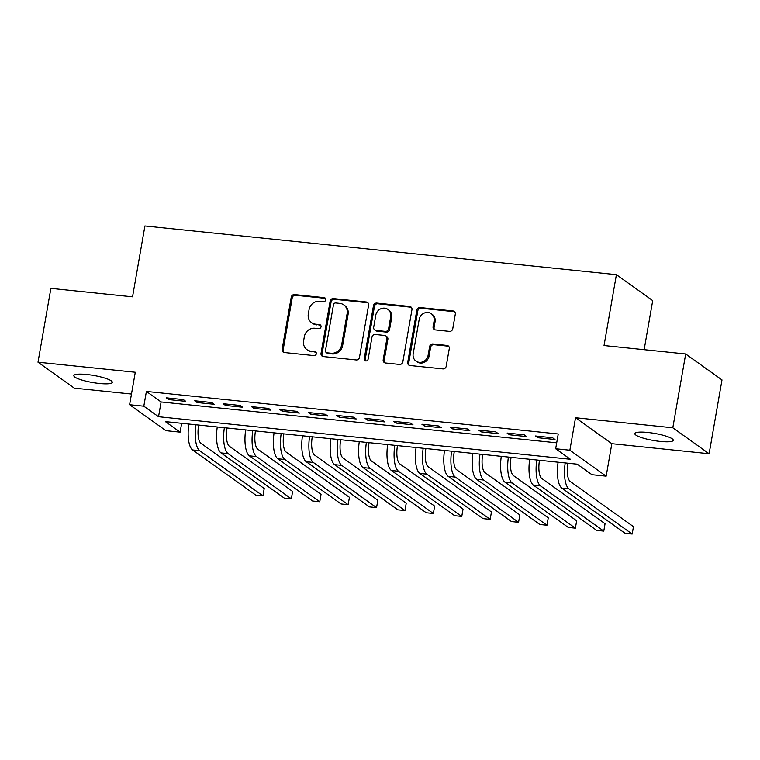 <?xml version="1.0" encoding="UTF-8"?>
<svg xmlns="http://www.w3.org/2000/svg" width="760" height="760" viewBox="0 0 760 760"><rect width="100%" height="100%" fill="white"/><g stroke="black" fill="none" stroke-linecap="round" stroke-linejoin="round"><path stroke-width="1.14" d="M325.745 299.867A2.099 1.928 -54.5 0 0 324.149 297.635L294.528 294.576A2.992 2.745 -54.5 0 0 291.232 297.188L282.131 349.353A2.992 2.745 -54.5 0 0 284.411 352.535L314.032 355.604A2.099 1.928 -54.5 0 0 315.599 351.87A2.099 1.928 -54.5 0 0 314.744 351.548L310.906 351.148A9.576 8.797 -54.5 0 1 306.954 349.666A9.576 8.797 -54.5 0 1 303.601 340.955L304.361 336.604A9.576 8.797 -54.5 0 1 314.906 328.253L318.734 328.643A2.099 1.928 -54.5 0 0 320.312 324.909A2.099 1.928 -54.5 0 0 319.447 324.587L315.609 324.197A9.576 8.797 -54.5 0 1 311.657 322.715A9.576 8.797 -54.5 0 1 308.303 313.994L309.063 309.652A9.576 8.797 -54.5 0 1 319.608 301.302L323.437 301.691A2.099 1.928 -54.5 0 0 325.745 299.867M325.441 298.395A2.099 1.928 -54.5 0 0 325.128 298.338L295.507 295.279A2.992 2.745 -54.5 0 0 292.21 297.892L283.109 350.056A2.992 2.745 -54.5 0 0 283.708 352.365M316.036 352.308A2.099 1.928 -54.5 0 0 315.723 352.241L310.906 351.148M320.739 325.346A2.099 1.928 -54.5 0 0 320.425 325.29L315.609 324.197M647.757 432.459A19.513 3.572 -170.1 0 0 634.818 433.599A19.513 3.572 -170.1 0 0 660.317 441.436A19.513 3.572 -170.1 0 0 673.265 440.306A19.513 3.572 -170.1 0 0 647.757 432.459M86.802 374.499A19.513 3.572 -170.1 0 0 73.853 375.63A19.513 3.572 -170.1 0 0 99.361 383.477A19.513 3.572 -170.1 0 0 112.299 382.346A19.513 3.572 -170.1 0 0 86.802 374.499M449.454 331.388A2.992 2.745 -54.5 0 0 452.751 328.776L455.306 314.137A2.992 2.745 -54.5 0 0 453.026 310.954L420.128 307.553A2.992 2.745 -54.5 0 0 416.831 310.166L407.721 362.33A2.992 2.745 -54.5 0 0 410.01 365.522L442.909 368.913A2.992 2.745 -54.5 0 0 446.196 366.31L449.284 348.631A2.992 2.745 -54.5 0 0 447.003 345.439L432.924 343.985A2.992 2.745 -54.5 0 0 429.628 346.598L428.099 355.366A8.008 7.353 -54.5 0 1 415.986 361.104A8.008 7.353 -54.5 0 1 413.183 353.818L419.178 319.476A8.008 7.353 -54.5 0 1 431.291 313.738A8.008 7.353 -54.5 0 1 434.093 321.024L433.095 326.743A2.992 2.745 -54.5 0 0 435.375 329.925L449.454 331.388M555.664 448.751L569.867 450.224L606.167 476.159L591.964 474.696L577.248 464.18L165.405 421.619L180.12 432.145L165.917 430.673L129.608 404.728L143.811 406.201L158.536 416.717L570.38 459.268L555.664 448.751L558.239 433.988L146.395 391.438L143.811 406.201M129.608 404.728L135.28 372.257L38 362.197L50.882 288.382L132.544 296.827L144.913 225.957L616.408 274.673L604.038 345.543L685.691 353.979L672.809 427.794L575.529 417.743L569.867 450.224M368.6 305.178A2.992 2.745 -54.5 0 0 366.32 301.995L333.422 298.594A2.992 2.745 -54.5 0 0 330.125 301.207L321.024 353.372A2.992 2.745 -54.5 0 0 323.304 356.554L356.202 359.955A2.992 2.745 -54.5 0 0 359.49 357.352L368.6 305.178M376.77 303.078L409.668 306.47A2.992 2.745 -54.5 0 1 411.948 309.662L402.847 361.827A2.992 2.745 -54.5 0 1 399.551 364.439L385.472 362.985A2.992 2.745 -54.5 0 1 383.192 359.793L386.887 338.637A2.992 2.745 -54.5 0 0 384.598 335.454L375.259 334.485A2.992 2.745 -54.5 0 0 371.972 337.098L368.125 359.128A2.099 1.928 -54.5 0 1 364.952 360.63A2.099 1.928 -54.5 0 1 364.22 358.72L373.474 305.681A2.992 2.745 -54.5 0 1 376.77 303.078L377.748 303.772L410.647 307.173L409.668 306.47M685.691 353.979L722 379.924L709.118 453.739L672.809 427.794M38 362.197L74.309 388.141L131.48 394.05M183.331 399.599L166.288 397.841L168.739 399.589L185.782 401.356L183.331 399.599M211.726 402.534L194.693 400.776L197.144 402.524L214.187 404.291L211.726 402.534M240.131 405.469L223.089 403.712L225.549 405.46L242.592 407.227L240.131 405.469M268.536 408.405L251.494 406.647L253.944 408.395L270.988 410.162L268.536 408.405M296.941 411.34L279.898 409.583L282.349 411.331L299.392 413.088L296.941 411.34M325.346 414.276L308.303 412.519L310.755 414.266L327.798 416.024L325.346 414.276M353.751 417.212L336.709 415.445L339.159 417.202L356.202 418.959L353.751 417.212M382.147 420.147L365.104 418.38L367.565 420.137L384.608 421.895L382.147 420.147M410.552 423.082L393.509 421.315L395.969 423.073L413.003 424.83L410.552 423.082M438.957 426.018L421.914 424.251L424.365 426.008L441.408 427.766L438.957 426.018M467.362 428.944L450.319 427.186L452.77 428.944L469.813 430.702L467.362 428.944M495.767 431.88L478.724 430.122L481.175 431.88L498.218 433.637L495.767 431.88M524.163 434.815L507.129 433.058L509.58 434.805L526.623 436.572L524.163 434.815M146.395 391.438L161.111 401.954L556.69 442.823M537.985 437.741L555.019 439.508L552.567 437.75L535.524 435.993L537.985 437.741L538.241 436.269M644.147 349.685L652.707 300.618L616.408 274.673M575.529 417.743L611.838 443.688L709.118 453.739M611.838 443.688L606.167 476.159M181.659 423.301L180.12 432.145M161.111 401.954L158.536 416.717M168.739 399.589L168.995 398.116M197.144 402.524L197.4 401.052M225.549 405.46L225.805 403.987M253.944 408.395L254.21 406.923M282.349 411.331L282.606 409.858M310.755 414.266L311.011 412.794M339.159 417.202L339.416 415.729M367.565 420.137L367.821 418.665M395.969 423.073L396.226 421.601M424.365 426.008L424.622 424.536M452.77 428.944L453.026 427.471M481.175 431.88L481.431 430.407M509.58 434.805L509.836 433.333M311.657 322.715L312.645 323.409A9.576 8.797 -54.5 0 0 316.587 324.89M306.954 349.666L307.942 350.369A9.576 8.797 -54.5 0 0 311.885 351.851M368.001 302.87A2.992 2.745 -54.5 0 0 367.298 302.698L334.4 299.298A2.992 2.745 -54.5 0 0 331.103 301.91L322.002 354.074A2.992 2.745 -54.5 0 0 322.601 356.383M335.777 302.964A2.099 1.928 -54.5 0 0 333.469 304.798L325.479 350.588A2.099 1.928 -54.5 0 0 327.075 352.82L331.123 353.238A9.576 8.797 -54.5 0 0 341.658 344.878L347.12 313.585A9.576 8.797 -54.5 0 0 343.767 304.865A9.576 8.797 -54.5 0 0 339.815 303.382L335.777 302.964M326.211 352.498L327.19 353.191A2.099 1.928 -54.5 0 0 328.054 353.523L327.075 352.82M343.767 304.865L344.745 305.567A9.576 8.797 -54.5 0 1 348.099 314.279L342.637 345.581A9.576 8.797 -54.5 0 1 332.101 353.932L328.054 353.523M411.35 307.344A2.992 2.745 -54.5 0 0 410.647 307.173M385.833 335.92L386.821 336.613A2.992 2.745 -54.5 0 1 387.866 339.34L384.17 360.497A2.992 2.745 -54.5 0 0 384.769 362.815M377.748 303.772A2.992 2.745 -54.5 0 0 374.462 306.385L365.199 359.423A2.099 1.928 -54.5 0 0 365.503 360.895M390.716 316.683A8.008 7.353 -54.5 0 0 387.913 309.405A8.008 7.353 -54.5 0 0 375.801 315.144L373.692 327.247A2.992 2.745 -54.5 0 0 375.972 330.429L385.31 331.398A2.992 2.745 -54.5 0 0 388.607 328.785L390.716 316.683L391.695 317.385A8.008 7.353 -54.5 0 0 388.892 310.099L387.913 309.405M374.737 329.963L375.715 330.666A2.992 2.745 -54.5 0 0 376.95 331.132L375.972 330.429M391.695 317.385L389.585 329.488A2.992 2.745 -54.5 0 1 386.289 332.101L376.95 331.132M431.291 313.738L432.269 314.44A8.008 7.353 -54.5 0 1 435.072 321.717L434.074 327.446A2.992 2.745 -54.5 0 0 434.673 329.755M415.986 361.104L416.964 361.808A8.008 7.353 -54.5 0 0 429.077 356.07L428.099 355.366M448.685 346.313A2.992 2.745 -54.5 0 0 447.982 346.142L433.903 344.688A2.992 2.745 -54.5 0 0 430.606 347.301L429.077 356.07M454.708 311.828A2.992 2.745 -54.5 0 0 454.005 311.657L421.106 308.256A2.992 2.745 -54.5 0 0 417.81 310.868L408.709 363.033A2.992 2.745 -54.5 0 0 409.308 365.341M198.655 425.058A15.248 5.339 95.9 0 0 200.982 443.317L264.224 488.509L262.941 495.89L199.7 450.699A22.866 8.018 -84.1 0 1 195.966 424.783M262.941 495.89L255.835 495.159L192.593 449.967A22.866 8.018 -84.1 0 1 188.86 424.051M227.059 427.994A15.248 5.339 95.9 0 0 229.387 446.253L292.628 491.444L291.337 498.826L228.105 453.634A22.866 8.018 -84.1 0 1 224.361 427.719M291.337 498.826L284.24 498.085L220.998 452.903A22.866 8.018 -84.1 0 1 217.265 426.987M255.465 430.93A15.248 5.339 95.9 0 0 257.792 449.188L321.034 494.38L319.741 501.761L256.5 456.57A22.866 8.018 -84.1 0 1 252.766 430.654M319.741 501.761L312.645 501.02L249.403 455.838A22.866 8.018 -84.1 0 1 245.67 429.923M283.86 433.865A15.248 5.339 95.9 0 0 286.197 452.124L349.438 497.315L348.147 504.697L284.905 459.505A22.866 8.018 -84.1 0 1 281.172 433.589M348.147 504.697L341.05 503.956L277.808 458.774A22.866 8.018 -84.1 0 1 274.075 432.849M312.265 436.8A15.248 5.339 95.9 0 0 314.602 455.059L377.834 500.242L376.551 507.623L313.31 462.441A22.866 8.018 -84.1 0 1 309.577 436.525M376.551 507.623L369.445 506.892L306.213 461.709A22.866 8.018 -84.1 0 1 302.47 435.784M340.67 439.736A15.248 5.339 95.9 0 0 343.007 457.995L406.239 503.177L404.956 510.558L341.715 465.376A22.866 8.018 -84.1 0 1 337.981 439.46M404.956 510.558L397.851 509.827L334.609 464.635A22.866 8.018 -84.1 0 1 330.875 438.719M369.075 442.671A15.248 5.339 95.9 0 0 371.402 460.93L434.644 506.112L433.361 513.494L370.12 468.312A22.866 8.018 -84.1 0 1 366.387 442.387M433.361 513.494L426.255 512.762L363.014 467.571A22.866 8.018 -84.1 0 1 359.28 441.655M397.48 445.607A15.248 5.339 95.9 0 0 399.808 463.866L463.049 509.048L461.757 516.429L398.525 471.248A22.866 8.018 -84.1 0 1 394.782 445.322M461.757 516.429L454.66 515.698L391.419 470.506A22.866 8.018 -84.1 0 1 387.685 444.59M425.885 448.542A15.248 5.339 95.9 0 0 428.212 466.792L491.454 511.983L490.162 519.365L426.92 474.173A22.866 8.018 -84.1 0 1 423.187 448.257M490.162 519.365L483.065 518.633L419.824 473.442A22.866 8.018 -84.1 0 1 416.09 447.526M454.28 451.478A15.248 5.339 95.9 0 0 456.617 469.727L519.859 514.919L518.567 522.3L455.325 477.109A22.866 8.018 -84.1 0 1 451.592 451.193M518.567 522.3L511.47 521.569L448.229 476.377A22.866 8.018 -84.1 0 1 444.495 450.462M482.685 454.404A15.248 5.339 95.9 0 0 485.022 472.663L548.255 517.855L546.972 525.236L483.73 480.044A22.866 8.018 -84.1 0 1 479.997 454.128M546.972 525.236L539.866 524.505L476.634 479.313A22.866 8.018 -84.1 0 1 472.891 453.397M511.09 457.339A15.248 5.339 95.9 0 0 513.418 475.599L576.659 520.79L575.377 528.172L512.135 482.98A22.866 8.018 -84.1 0 1 508.402 457.064M575.377 528.172L568.271 527.44L505.029 482.248A22.866 8.018 -84.1 0 1 501.296 456.332M539.495 460.275A15.248 5.339 95.9 0 0 541.823 478.534L605.064 523.725L603.772 531.107L540.54 485.916A22.866 8.018 -84.1 0 1 536.797 459.999M603.772 531.107L596.676 530.375L533.434 485.184A22.866 8.018 -84.1 0 1 529.701 459.268M567.9 463.21A15.248 5.339 95.9 0 0 570.228 481.469L633.469 526.661L632.178 534.042L568.936 488.851A22.866 8.018 -84.1 0 1 565.202 462.935M632.178 534.042L625.081 533.311L561.839 488.119A22.866 8.018 -84.1 0 1 558.106 462.203M325.128 298.338L324.149 297.635M315.723 352.241L314.744 351.548M320.425 325.29L319.447 324.587M283.109 350.056L282.131 349.353M292.21 297.892L291.232 297.188M295.507 295.279L294.528 294.576M322.002 354.074L321.024 353.372M331.103 301.91L330.125 301.207M334.4 299.298L333.422 298.594M367.298 302.698L366.32 301.995M332.101 353.932L331.123 353.238M342.637 345.581L341.658 344.878M348.099 314.279L347.12 313.585M384.17 360.497L383.192 359.793M387.866 339.34L386.887 338.637M365.199 359.423L364.22 358.72M374.462 306.385L373.474 305.681M386.289 332.101L385.31 331.398M389.585 329.488L388.607 328.785M434.074 327.446L433.095 326.743M435.072 321.717L434.093 321.024M430.606 347.301L429.628 346.598M433.903 344.688L432.924 343.985M447.982 346.142L447.003 345.439M408.709 363.033L407.721 362.33M417.81 310.868L416.831 310.166M421.106 308.256L420.128 307.553M454.005 311.657L453.026 310.954M192.593 449.967L199.7 450.699M220.998 452.903L228.105 453.634M249.403 455.838L256.5 456.57M277.808 458.774L284.905 459.505M306.213 461.709L313.31 462.441M334.609 464.635L341.715 465.376M363.014 467.571L370.12 468.312M391.419 470.506L398.525 471.248M419.824 473.442L426.92 474.173M448.229 476.377L455.325 477.109M476.634 479.313L483.73 480.044M505.029 482.248L512.135 482.98M533.434 485.184L540.54 485.916M561.839 488.119L568.936 488.851"/></g></svg>
